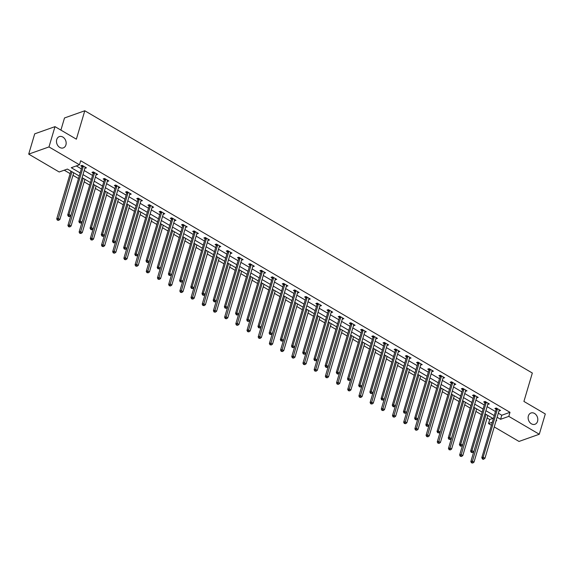 <?xml version="1.0" encoding="UTF-8"?>
<svg xmlns="http://www.w3.org/2000/svg" width="574" height="574" viewBox="0 0 574 574"><rect width="100%" height="100%" fill="white"/><g stroke="black" fill="none" stroke-linecap="round" stroke-linejoin="round"><path stroke-width="0.86" d="M65.91 144.942A5.977 4.678 -109.5 0 1 63.312 147.891A5.977 4.678 -109.5 0 1 58.067 145.94A5.977 4.678 -109.5 0 1 56.726 139.561A5.977 4.678 -109.5 0 1 59.316 136.619A5.977 4.678 -109.5 0 1 64.561 138.564A5.977 4.678 -109.5 0 1 65.91 144.942M537.558 421.33A5.977 4.678 -109.5 0 1 534.968 424.272A5.977 4.678 -109.5 0 1 529.723 422.321A5.977 4.678 -109.5 0 1 528.374 415.949A5.977 4.678 -109.5 0 1 530.972 413A5.977 4.678 -109.5 0 1 536.216 414.952A5.977 4.678 -109.5 0 1 537.558 421.33M60.909 130.104L64.503 117.964L84.787 110.768L532.335 373.028L523.919 401.434L545.3 413.962L539.287 434.245L519.004 441.442L494.243 426.927M491.409 425.269L488.517 423.569L492.305 422.227M487.082 417.972L489.715 419.515L488.517 423.569M64.252 170.198L70.136 173.642M72.97 175.307L78.495 178.543M84.163 181.865L89.688 185.101M95.356 188.423L100.88 191.659M106.549 194.981L112.073 198.217M117.742 201.539L123.259 204.774M128.935 208.097L134.452 211.332M140.128 214.654L145.645 217.89M151.321 221.212L156.838 224.448M162.507 227.77L168.031 231.006M173.7 234.336L179.224 237.571M184.893 240.893L190.417 244.129M196.086 247.451L201.61 250.687M207.279 254.009L212.803 257.245M218.472 260.567L223.996 263.803M229.665 267.125L235.182 270.361M240.858 273.683L246.375 276.919M252.051 280.241L257.568 283.477M263.236 286.799L268.761 290.035M274.429 293.357L279.954 296.593M285.622 299.915L291.147 303.151M296.815 306.473L302.34 309.716M308.008 313.038L313.533 316.274M319.201 319.596L324.726 322.832M330.394 326.154L335.919 329.39M341.587 332.712L347.105 335.948M352.78 339.27L358.298 342.506M363.973 345.828L369.491 349.064M375.159 352.386L380.684 355.622M386.352 358.944L391.877 362.18M397.545 365.502L403.07 368.738M408.738 372.06L414.263 375.296M419.931 378.618L425.456 381.861M431.124 385.183L436.649 388.419M442.317 391.741L447.835 394.977M453.51 398.299L459.028 401.535M464.703 404.857L470.221 408.092M475.896 411.414L481.414 414.65M79.241 176.01L67.416 169.072L59.194 171.992L28.7 154.126L48.984 146.93L79.477 164.795L71.255 167.716L80.152 172.932M48.984 146.93L54.996 126.646L34.713 133.835L28.7 154.126M489.715 419.515L492.879 418.396M498.311 413.208L501.776 415.239L509.999 412.319L80.676 160.742L79.477 164.795M76.313 165.922L81.357 168.871M84.199 170.535L92.55 175.436M95.392 177.093L103.743 181.994M106.577 183.651L114.936 188.552M117.77 190.216L126.129 195.11M128.963 196.774L137.315 201.668M140.156 203.332L148.508 208.226M151.349 209.89L159.701 214.784M162.542 216.448L170.894 221.342M173.735 223.006L182.087 227.9M184.928 229.564L193.28 234.457M196.121 236.122L204.473 241.015M207.307 242.68L215.666 247.581M218.5 249.238L226.859 254.138M229.693 255.796L238.052 260.696M240.886 262.361L249.238 267.254M252.079 268.919L260.431 273.812M263.272 275.477L271.624 280.37M274.465 282.035L282.817 286.928M285.658 288.593L294.01 293.486M296.851 295.151L305.203 300.044M308.044 301.709L316.396 306.602M319.23 308.267L327.589 313.16M330.423 314.825L338.782 319.725M341.616 321.383L349.968 326.283M352.809 327.941L361.161 332.841M364.002 334.506L372.354 339.399M375.195 341.064L383.547 345.957M386.388 347.622L394.74 352.515M397.581 354.18L405.933 359.073M408.774 360.737L417.126 365.631M419.967 367.295L428.319 372.189M431.153 373.853L439.512 378.747M442.346 380.411L450.705 385.305M453.539 386.969L461.891 391.87M464.732 393.527L473.084 398.428M475.925 400.085L484.277 404.986M487.118 406.65L495.47 411.544M498.993 410.898L500.571 410.539L496.266 408.014L494.896 408.501L496.058 409.183M487.8 404.34L489.378 403.974L485.08 401.456L483.71 401.944L484.865 402.625M476.607 397.782L478.192 397.416L473.887 394.898L472.517 395.386L473.672 396.06M465.414 391.224L466.999 390.858L462.694 388.34L461.324 388.82L462.486 389.502M454.221 384.666L455.806 384.3L451.501 381.782L450.131 382.262L451.293 382.944M443.035 378.108L444.613 377.742L440.308 375.224L438.938 375.705L440.1 376.386M431.842 371.55L433.42 371.184L429.115 368.659L427.745 369.147L428.907 369.828M420.649 364.992L422.227 364.626L417.922 362.101L416.552 362.589L417.714 363.27M409.456 358.427L411.034 358.068L406.729 355.543L405.359 356.031L406.521 356.712M398.263 351.869L399.841 351.51L395.536 348.985L394.166 349.473L395.328 350.154M387.07 345.311L388.648 344.952L384.343 342.427L382.973 342.915L384.135 343.596M375.877 338.753L377.462 338.395L373.157 335.869L371.787 336.357L372.942 337.038M364.684 332.195L366.269 331.829L361.964 329.311L360.594 329.799L361.749 330.481M353.491 325.637L355.076 325.271L350.771 322.753L349.401 323.241L350.563 323.915M342.298 319.079L343.883 318.714L339.578 316.195L338.208 316.676L339.37 317.357M331.112 312.521L332.69 312.156L328.385 309.637L327.015 310.118L328.177 310.799M319.919 305.964L321.497 305.598L317.192 303.079L315.822 303.56L316.984 304.242M308.726 299.406L310.304 299.04L305.999 296.514L304.629 297.002L305.791 297.684M297.533 292.848L299.111 292.482L294.806 289.956L293.436 290.444L294.598 291.126M286.34 286.283L287.918 285.924L283.613 283.398L282.243 283.886L283.405 284.568M275.147 279.725L276.725 279.366L272.42 276.84L271.05 277.328L272.212 278.01M263.954 273.167L265.54 272.808L261.235 270.282L259.864 270.77L261.019 271.452M252.761 266.609L254.347 266.25L250.042 263.724L248.671 264.212L249.834 264.894M241.568 260.051L243.154 259.685L238.849 257.166L237.478 257.654L238.641 258.336M230.382 253.493L231.961 253.127L227.656 250.608L226.285 251.096L227.448 251.771M219.189 246.935L220.768 246.569L216.463 244.05L215.092 244.531L216.254 245.213M207.996 240.377L209.575 240.011L205.27 237.493L203.899 237.973L205.062 238.655M196.803 233.819L198.382 233.453L194.077 230.935L192.706 231.415L193.869 232.097M185.61 227.261L187.189 226.895L182.884 224.369L181.513 224.857L182.675 225.539M174.417 220.703L175.996 220.337L171.691 217.811L170.32 218.299L171.483 218.981M163.224 214.138L164.803 213.779L160.505 211.254L159.127 211.741L160.29 212.423M152.031 207.58L153.617 207.221L149.312 204.696L147.941 205.183L149.097 205.865M140.838 201.022L142.424 200.663L138.119 198.138L136.748 198.626L137.911 199.307M129.645 194.464L131.231 194.105L126.926 191.58L125.555 192.068L126.718 192.749M118.459 187.906L120.038 187.547L115.733 185.022L114.362 185.51L115.525 186.191M107.266 181.348L108.845 180.982L104.54 178.464L103.169 178.952L104.332 179.626M96.073 174.79L97.652 174.424L93.347 171.906L91.976 172.387L93.139 173.068M84.88 168.232L86.459 167.866L82.154 165.348L80.783 165.829L81.946 166.51M54.996 126.646L76.371 139.173L84.787 110.768M509.999 412.319L508.801 416.38L539.287 434.245M497.106 417.262L500.578 419.293L508.801 416.38M82.993 174.596L91.345 179.49M94.186 181.154L102.538 186.048M105.379 187.712L113.731 192.606M116.572 194.27L124.924 199.164M127.765 200.828L136.117 205.722M138.958 207.386L147.31 212.28M150.144 213.944L158.503 218.845M161.337 220.502L169.696 225.403M172.53 227.067L180.889 231.961M183.723 233.625L192.075 238.519M194.916 240.183L203.268 245.076M206.109 246.741L214.461 251.634M217.302 253.299L225.654 258.192M228.495 259.857L236.847 264.75M239.688 266.415L248.04 271.308M250.881 272.973L259.233 277.866M262.067 279.531L270.426 284.424M273.26 286.089L281.619 290.989M284.453 292.647L292.812 297.547M295.646 299.212L303.998 304.105M306.839 305.77L315.191 310.663M318.032 312.328L326.384 317.221M329.225 318.886L337.577 323.779M340.418 325.444L348.77 330.337M351.611 332.002L359.963 336.895M362.804 338.56L371.156 343.453M373.99 345.118L382.349 350.011M385.183 351.675L393.542 356.569M396.376 358.233L404.727 363.134M407.569 364.791L415.92 369.692M418.762 371.349L427.113 376.25M429.955 377.914L438.306 382.808M441.148 384.472L449.499 389.366M452.341 391.03L460.692 395.924M463.534 397.588L471.885 402.482M474.727 404.146L483.078 409.04M485.913 410.704L494.271 415.598M496.029 420.907L496.74 420.656L496.194 420.34M493.36 418.676L485.001 413.782M482.167 412.118L473.815 407.224M470.974 405.56L462.622 400.666M459.781 399.002L451.429 394.101M448.588 392.444L440.236 387.543M437.395 385.886L429.043 380.985M426.202 379.321L417.85 374.427M415.009 372.763L406.657 367.869M403.816 366.205L395.464 361.311M392.63 359.647L384.271 354.754M381.437 353.089L373.078 348.196M370.244 346.531L361.893 341.638M359.051 339.973L350.7 335.08M347.858 333.415L339.507 328.522M336.665 326.857L328.314 321.957M325.472 320.299L317.121 315.399M314.279 313.741L305.928 308.841M303.086 307.176L294.735 302.283M291.901 300.618L283.542 295.725M280.708 294.06L272.349 289.167M269.515 287.502L261.156 282.609M258.322 280.944L249.97 276.051M247.129 274.386L238.777 269.493M235.936 267.828L227.584 262.935M224.743 261.27L216.391 256.377M213.55 254.713L205.198 249.812M202.357 248.155L194.005 243.254M191.164 241.597L182.812 236.696M179.978 235.031L171.619 230.138M168.785 228.474L160.426 223.58M157.592 221.916L149.24 217.022M146.399 215.358L138.047 210.464M135.206 208.8L126.854 203.906M124.013 202.242L115.661 197.348M112.82 195.684L104.468 190.79M101.627 189.126L93.275 184.232M90.434 182.568L82.082 177.667M501.776 415.239L500.578 419.293M499.531 409.922L499.201 411.02M488.338 403.364L488.008 404.462M477.145 396.806L476.822 397.904M465.952 390.248L465.629 391.346M454.759 383.69L454.436 384.788M443.566 377.132L443.243 378.23M432.373 370.574L432.05 371.672M421.18 364.016L420.857 365.114M409.994 357.451L409.664 358.556M398.801 350.893L398.471 351.998M387.608 344.335L387.278 345.433M376.415 337.777L376.085 338.875M365.222 331.22L364.899 332.317M354.029 324.662L353.706 325.759M342.836 318.104L342.513 319.201M331.643 311.546L331.32 312.643M320.45 304.988L320.127 306.086M309.257 298.43L308.934 299.528M298.071 291.872L297.741 292.97M286.878 285.314L286.548 286.412M275.685 278.749L275.355 279.854M264.492 272.191L264.169 273.289M253.299 265.633L252.976 266.731M242.106 259.075L241.783 260.173M230.913 252.517L230.59 253.615M219.72 245.959L219.397 247.057M208.527 239.401L208.204 240.499M197.334 232.843L197.011 233.941M186.148 226.285L185.818 227.383M174.955 219.727L174.625 220.825M163.762 213.169L163.432 214.267M152.569 206.604L152.246 207.709M141.376 200.046L141.053 201.144M130.183 193.488L129.86 194.586M118.99 186.93L118.667 188.028M107.797 180.372L107.474 181.47M96.604 173.814L96.281 174.912M85.418 167.256L85.088 168.354M497.4 409.169L496.029 409.657L481.801 457.693L483.172 457.213L497.4 409.169A0.933 0.732 70.5 0 0 497.436 408.839L497.428 408.695M482.985 458.726L482.433 458.92L483.15 459.344L483.703 459.15L482.985 458.726L483.172 457.213L484.965 458.26L499.193 410.223A0.933 0.732 70.5 0 1 499.337 409.951L499.416 409.858M496.029 409.657A0.933 0.732 70.5 0 0 496.065 409.327L496.008 408.107M481.801 457.693L482.433 458.92M483.703 459.15L484.965 458.26M471.792 452.169L471.247 452.362L472.51 452.592L471.792 452.169L471.979 450.655L486.207 402.611L484.836 403.099L470.608 451.135L471.979 450.655L473.772 451.702L470.838 461.582L472.208 461.101L474.002 462.149L487.835 415.44M486.042 414.385L472.022 462.615L471.469 462.809L472.739 463.039L472.022 462.615M474.002 462.149L472.739 463.039M471.469 462.809L470.838 461.582M486.207 402.611A0.933 0.732 70.5 0 0 486.243 402.281L486.235 402.137M488.223 403.3L488.144 403.393A0.933 0.732 70.5 0 0 488 403.666L473.772 451.702L472.51 452.592M484.836 403.099A0.933 0.732 70.5 0 0 484.872 402.769L484.815 401.549M470.608 451.135L471.247 452.362M475.014 396.053L473.643 396.541L459.415 444.577L460.786 444.097L475.014 396.053A0.933 0.732 70.5 0 0 475.05 395.723L475.042 395.579M460.599 445.611L460.054 445.804L460.771 446.228L461.317 446.027L460.599 445.611L460.786 444.097L462.579 445.144L459.645 455.024L461.015 454.543L462.809 455.591L476.642 408.882M477.03 396.742L476.951 396.835A0.933 0.732 70.5 0 0 476.807 397.108L462.579 445.144L461.317 446.027M473.643 396.541A0.933 0.732 70.5 0 0 473.679 396.204L473.622 394.991M459.415 444.577L460.054 445.804M474.849 407.827L460.829 456.057L460.276 456.251L461.546 456.474L460.829 456.057M462.809 455.591L461.546 456.474M460.276 456.251L459.645 455.024M451.372 438.593L448.452 448.466L449.822 447.978L451.616 449.033L465.449 402.324M463.656 401.269L449.636 449.499L449.09 449.693L450.353 449.916L449.636 449.499M451.616 449.033L450.353 449.916M449.09 449.693L448.452 448.466M463.821 389.495L462.45 389.983L448.222 438.019L449.593 437.531L463.821 389.495A0.933 0.732 70.5 0 0 463.864 389.165L463.857 389.021M449.406 439.053L448.861 439.246L450.124 439.469L449.406 439.053L449.593 437.531L451.386 438.586L465.614 390.55A0.933 0.732 70.5 0 1 465.758 390.277L465.837 390.176M462.45 389.983A0.933 0.732 70.5 0 0 462.493 389.646L462.429 388.433M448.222 438.019L448.861 439.246M450.124 439.469L451.386 438.586M452.628 382.937L451.257 383.425L437.029 431.461L438.4 430.974L452.628 382.937A0.933 0.732 70.5 0 0 452.671 382.607L452.664 382.456M438.213 432.495L437.668 432.688L438.931 432.911L438.213 432.495L438.4 430.974L440.193 432.028L437.259 441.908L438.629 441.42L440.423 442.475L454.256 395.766M454.644 383.619L454.565 383.719A0.933 0.732 70.5 0 0 454.421 383.984L440.193 432.028L438.931 432.911M451.257 383.425A0.933 0.732 70.5 0 0 451.3 383.088L451.236 381.875M437.029 431.461L437.668 432.688M441.435 376.379L440.064 376.867L425.836 424.904L427.207 424.416L441.435 376.379A0.933 0.732 70.5 0 0 441.478 376.042L441.471 375.898M427.02 425.937L426.475 426.13L427.738 426.353L427.02 425.937L427.207 424.416L429 425.47L426.066 435.35L427.436 434.862L429.23 435.917L443.063 389.208M443.451 377.061L443.372 377.154A0.933 0.732 70.5 0 0 443.228 377.427L429 425.47L427.738 426.353M440.064 376.867A0.933 0.732 70.5 0 0 440.107 376.53L440.043 375.317M425.836 424.904L426.475 426.13M452.463 394.711L438.443 442.941L437.897 443.135L439.16 443.358L438.443 442.941M440.423 442.475L439.16 443.358M437.897 443.135L437.259 441.908M441.27 388.153L427.25 436.384L426.704 436.577L427.967 436.8L427.25 436.384M429.23 435.917L427.967 436.8M426.704 436.577L426.066 435.35M415.827 419.379L415.282 419.572L416.545 419.795L415.827 419.379L416.014 417.858L430.249 369.821L428.878 370.309L414.643 418.346L416.014 417.858L417.807 418.912L414.873 428.792L416.243 428.304L418.037 429.359L431.878 382.643M430.084 381.595L416.057 429.826L415.511 430.019L416.774 430.242L416.057 429.826M418.037 429.359L416.774 430.242M415.511 430.019L414.873 428.792M404.641 412.814L404.089 413.015L405.359 413.237L404.641 412.814L404.821 411.3L419.056 363.263L417.685 363.744L403.45 411.788L404.821 411.3L406.614 412.354L403.68 422.234L405.05 421.746L406.844 422.801L420.685 376.085M418.891 375.037L404.864 423.26L404.318 423.461L405.581 423.684L404.864 423.26M406.844 422.801L405.581 423.684M404.318 423.461L403.68 422.234M395.414 405.804L392.487 415.676L393.857 415.189L395.651 416.243L409.492 369.527M407.698 368.479L393.671 416.702L393.125 416.896L394.388 417.126L393.671 416.702M395.651 416.243L394.388 417.126M393.125 416.896L392.487 415.676M384.221 399.246L381.294 409.119L382.664 408.631L384.458 409.678L398.299 362.969M396.505 361.921L382.485 410.145L381.932 410.338L383.202 410.568L382.485 410.145M384.458 409.678L383.202 410.568M381.932 410.338L381.294 409.119M371.062 393.14L370.51 393.334L371.78 393.563L371.062 393.14L371.249 391.626L385.477 343.582L384.106 344.07L369.878 392.114L371.249 391.626L373.043 392.673L370.108 402.561L371.478 402.073L373.272 403.12L387.106 356.411M385.312 355.363L371.292 403.587L370.739 403.78L372.009 404.01L371.292 403.587M373.272 403.12L372.009 404.01M370.739 403.78L370.108 402.561M359.869 386.582L359.324 386.776L360.587 387.005L359.869 386.582L360.056 385.068L374.284 337.024L372.913 337.512L358.685 385.549L360.056 385.068L361.85 386.115L358.915 396.003L360.285 395.515L362.079 396.562L375.913 349.853M374.119 348.805L360.099 397.029L359.546 397.222L360.816 397.452L360.099 397.029M362.079 396.562L360.816 397.452M359.546 397.222L358.915 396.003M348.676 380.024L348.131 380.218L349.394 380.447L348.676 380.024L348.863 378.51L363.091 330.466L361.72 330.954L347.492 378.991L348.863 378.51L350.657 379.558L347.722 389.437L349.092 388.957L350.886 390.004L364.72 343.295M362.926 342.24L348.906 390.471L348.353 390.664L349.623 390.894L348.906 390.471M350.886 390.004L349.623 390.894M348.353 390.664L347.722 389.437M337.483 373.466L336.938 373.66L337.656 374.083L338.201 373.882L337.483 373.466L337.67 371.952L351.898 323.908L350.527 324.396L336.299 372.433L337.67 371.952L339.464 373L336.529 382.88L337.899 382.399L339.693 383.446L353.527 336.737M351.733 335.682L337.713 383.913L337.168 384.106L338.43 384.329L337.713 383.913M339.693 383.446L338.43 384.329M337.168 384.106L336.529 382.88M328.263 366.449L325.336 376.322L326.706 375.834L328.5 376.888L342.334 330.179M340.54 329.124L326.52 377.355L325.975 377.549L327.237 377.771L326.52 377.355M328.5 376.888L327.237 377.771M325.975 377.549L325.336 376.322M315.097 360.35L314.552 360.544L315.815 360.766L315.097 360.35L315.284 358.829L329.519 310.792L328.149 311.28L313.913 359.317L315.284 358.829L317.078 359.884L314.143 369.764L315.513 369.276L317.307 370.33L331.141 323.621M329.347 322.566L315.327 370.797L314.782 370.991L316.044 371.213L315.327 370.797M317.307 370.33L316.044 371.213M314.782 370.991L314.143 369.764M303.911 353.792L303.359 353.986L304.622 354.208L303.911 353.792L304.091 352.271L318.326 304.234L316.956 304.722L302.72 352.759L304.091 352.271L305.885 353.326L302.95 363.206L304.32 362.718L306.114 363.773L319.955 317.063M318.161 316.009L304.134 364.239L303.589 364.433L304.851 364.655L304.134 364.239M306.114 363.773L304.851 364.655M303.589 364.433L302.95 363.206M292.718 347.234L292.166 347.428L293.436 347.65L292.718 347.234L292.898 345.713L307.133 297.676L305.763 298.164L291.527 346.201L292.898 345.713L294.692 346.768L291.757 356.648L293.127 356.16L294.921 357.215L308.762 310.498M306.968 309.451L292.941 357.681L292.396 357.875L293.658 358.097L292.941 357.681M294.921 357.215L293.658 358.097M292.396 357.875L291.757 356.648M283.491 340.217L280.564 350.09L281.934 349.602L283.728 350.657L297.569 303.94M295.775 302.893L281.755 351.116L281.203 351.317L282.465 351.539L281.755 351.116M283.728 350.657L282.465 351.539M281.203 351.317L280.564 350.09M272.298 333.659L269.371 343.532L270.741 343.044L272.535 344.099L286.376 297.382M284.582 296.335L270.562 344.558L270.01 344.752L271.28 344.981L270.562 344.558M272.535 344.099L271.28 344.981M270.01 344.752L269.371 343.532M261.105 327.101L258.185 336.974L259.556 336.486L261.349 337.534L275.183 290.824M273.389 289.777L259.369 338L258.817 338.194L260.087 338.423L259.369 338M261.349 337.534L260.087 338.423M258.817 338.194L258.185 336.974M249.912 320.536L246.992 330.416L248.363 329.928L250.156 330.976L263.99 284.266M262.196 283.219L248.176 331.442L247.624 331.636L248.894 331.865L248.176 331.442M250.156 330.976L248.894 331.865M247.624 331.636L246.992 330.416M238.719 313.978L235.799 323.858L237.17 323.37L238.963 324.418L252.797 277.708M251.003 276.661L236.983 324.884L236.438 325.078L237.701 325.307L236.983 324.884M238.963 324.418L237.701 325.307M236.438 325.078L235.799 323.858M430.249 369.821A0.933 0.732 70.5 0 0 430.285 369.484L430.278 369.34M432.258 370.503L432.179 370.596A0.933 0.732 70.5 0 0 432.043 370.869L417.807 418.912L416.545 419.795M428.878 370.309A0.933 0.732 70.5 0 0 428.914 369.972L428.85 368.752M414.643 418.346L415.282 419.572M419.056 363.263A0.933 0.732 70.5 0 0 419.092 362.926L419.085 362.782M421.065 363.945L420.986 364.038A0.933 0.732 70.5 0 0 420.85 364.311L406.614 412.354L405.359 413.237M417.685 363.744A0.933 0.732 70.5 0 0 417.721 363.414L417.664 362.194M403.45 411.788L404.089 413.015M407.863 356.705L406.492 357.186L392.264 405.23L393.635 404.742L407.863 356.705A0.933 0.732 70.5 0 0 407.899 356.368L407.892 356.224M393.448 406.256L392.896 406.449L393.613 406.873L394.166 406.679L393.448 406.256L393.635 404.742L395.429 405.796L409.657 357.753A0.933 0.732 70.5 0 1 409.8 357.48L409.872 357.387M406.492 357.186A0.933 0.732 70.5 0 0 406.528 356.856L406.471 355.636M392.264 405.23L392.896 406.449M394.166 406.679L395.429 405.796M396.67 350.147L395.299 350.628L381.071 398.672L382.442 398.184L396.67 350.147A0.933 0.732 70.5 0 0 396.706 349.81L396.699 349.666M382.255 399.698L381.703 399.891L382.973 400.121L382.255 399.698L382.442 398.184L384.236 399.231L398.464 351.195A0.933 0.732 70.5 0 1 398.607 350.922L398.679 350.829M395.299 350.628A0.933 0.732 70.5 0 0 395.335 350.298L395.278 349.078M381.071 398.672L381.703 399.891M382.973 400.121L384.236 399.231M385.477 343.582A0.933 0.732 70.5 0 0 385.513 343.252L385.506 343.108M387.493 344.271L387.414 344.364A0.933 0.732 70.5 0 0 387.271 344.637L373.043 392.673L371.78 393.563M384.106 344.07A0.933 0.732 70.5 0 0 384.142 343.74L384.085 342.52M369.878 392.114L370.51 393.334M374.284 337.024A0.933 0.732 70.5 0 0 374.32 336.694L374.313 336.551M376.3 337.713L376.221 337.806A0.933 0.732 70.5 0 0 376.078 338.079L361.85 386.115L360.587 387.005M372.913 337.512A0.933 0.732 70.5 0 0 372.949 337.182L372.892 335.962M358.685 385.549L359.324 386.776M363.091 330.466A0.933 0.732 70.5 0 0 363.127 330.136L363.127 329.993M365.107 331.155L365.028 331.248A0.933 0.732 70.5 0 0 364.885 331.521L350.657 379.558L349.394 380.447M361.72 330.954A0.933 0.732 70.5 0 0 361.756 330.624L361.699 329.404M347.492 378.991L348.131 380.218M351.898 323.908A0.933 0.732 70.5 0 0 351.941 323.578L351.934 323.435M353.914 324.597L353.835 324.69A0.933 0.732 70.5 0 0 353.692 324.963L339.464 373L338.201 373.882M350.527 324.396A0.933 0.732 70.5 0 0 350.571 324.059L350.506 322.846M336.299 372.433L336.938 373.66M340.705 317.35L339.334 317.838L325.106 365.875L326.477 365.387L340.705 317.35A0.933 0.732 70.5 0 0 340.748 317.02L340.741 316.877M326.29 366.908L325.745 367.102L326.463 367.518L327.008 367.324L326.29 366.908L326.477 365.387L328.271 366.442L342.499 318.405A0.933 0.732 70.5 0 1 342.642 318.132L342.721 318.032M339.334 317.838A0.933 0.732 70.5 0 0 339.377 317.501L339.313 316.288M325.106 365.875L325.745 367.102M327.008 367.324L328.271 366.442M329.519 310.792A0.933 0.732 70.5 0 0 329.555 310.462L329.548 310.312M331.528 311.474L331.449 311.574A0.933 0.732 70.5 0 0 331.313 311.84L317.078 359.884L315.815 360.766M328.149 311.28A0.933 0.732 70.5 0 0 328.185 310.943L328.12 309.73M313.913 359.317L314.552 360.544M318.326 304.234A0.933 0.732 70.5 0 0 318.362 303.897L318.355 303.754M320.335 304.916L320.256 305.009A0.933 0.732 70.5 0 0 320.12 305.282L305.885 353.326L304.622 354.208M316.956 304.722A0.933 0.732 70.5 0 0 316.992 304.385L316.934 303.172M302.72 352.759L303.359 353.986M307.133 297.676A0.933 0.732 70.5 0 0 307.169 297.339L307.162 297.196M309.142 298.358L309.063 298.451A0.933 0.732 70.5 0 0 308.927 298.724L294.692 346.768L293.436 347.65M305.763 298.164A0.933 0.732 70.5 0 0 305.798 297.827L305.741 296.607M291.527 346.201L292.166 347.428M295.94 291.118L294.57 291.599L280.342 339.643L281.712 339.155L295.94 291.118A0.933 0.732 70.5 0 0 295.976 290.781L295.969 290.638M281.525 340.669L280.973 340.87L282.243 341.092L281.525 340.669L281.712 339.155L283.506 340.21L297.734 292.166A0.933 0.732 70.5 0 1 297.877 291.893L297.949 291.8M294.57 291.599A0.933 0.732 70.5 0 0 294.606 291.269L294.548 290.049M280.342 339.643L280.973 340.87M282.243 341.092L283.506 340.21M284.747 284.561L283.377 285.041L269.149 333.085L270.519 332.597L284.747 284.561A0.933 0.732 70.5 0 0 284.783 284.223L284.776 284.08M270.332 334.111L269.78 334.305L271.05 334.534L270.332 334.111L270.519 332.597L272.313 333.652L286.541 285.608A0.933 0.732 70.5 0 1 286.684 285.335L286.756 285.242M283.377 285.041A0.933 0.732 70.5 0 0 283.413 284.711L283.355 283.491M269.149 333.085L269.78 334.305M271.05 334.534L272.313 333.652M273.554 278.003L272.184 278.483L257.956 326.527L259.326 326.039L273.554 278.003A0.933 0.732 70.5 0 0 273.59 277.665L273.583 277.522M259.139 327.553L258.594 327.747L259.857 327.976L259.139 327.553L259.326 326.039L261.12 327.087L275.348 279.05A0.933 0.732 70.5 0 1 275.491 278.777L275.57 278.684M272.184 278.483A0.933 0.732 70.5 0 0 272.219 278.153L272.162 276.933M257.956 326.527L258.594 327.747M259.857 327.976L261.12 327.087M262.361 271.437L260.991 271.925L246.763 319.969L248.133 319.481L262.361 271.437A0.933 0.732 70.5 0 0 262.397 271.107L262.39 270.964M247.946 320.995L247.401 321.189L248.664 321.418L247.946 320.995L248.133 319.481L249.927 320.529L264.155 272.492A0.933 0.732 70.5 0 1 264.298 272.219L264.377 272.126M260.991 271.925A0.933 0.732 70.5 0 0 261.026 271.595L260.969 270.376M246.763 319.969L247.401 321.189M248.664 321.418L249.927 320.529M251.168 264.879L249.798 265.367L235.57 313.404L236.94 312.923L251.168 264.879A0.933 0.732 70.5 0 0 251.211 264.549L251.204 264.406M236.753 314.437L236.208 314.631L236.926 315.054L237.471 314.861L236.753 314.437L236.94 312.923L238.734 313.971L252.962 265.934A0.933 0.732 70.5 0 1 253.105 265.662L253.184 265.568M249.798 265.367A0.933 0.732 70.5 0 0 249.841 265.037L249.776 263.818M235.57 313.404L236.208 314.631M237.471 314.861L238.734 313.971M239.975 258.322L238.605 258.809L224.377 306.846L225.747 306.365L239.975 258.322A0.933 0.732 70.5 0 0 240.018 257.991L240.011 257.848M225.56 307.879L225.015 308.073L226.278 308.303L225.56 307.879L225.747 306.365L227.541 307.413L241.769 259.376A0.933 0.732 70.5 0 1 241.912 259.104L241.991 259.01M238.605 258.809A0.933 0.732 70.5 0 0 238.648 258.479L238.583 257.26M224.377 306.846L225.015 308.073M226.278 308.303L227.541 307.413M228.782 251.764L227.412 252.251L213.184 300.288L214.554 299.807L228.782 251.764A0.933 0.732 70.5 0 0 228.825 251.434L228.818 251.29M214.367 301.321L213.822 301.515L214.54 301.938L215.085 301.737L214.367 301.321L214.554 299.807L216.348 300.855L230.576 252.818A0.933 0.732 70.5 0 1 230.719 252.546L230.798 252.452M227.412 252.251A0.933 0.732 70.5 0 0 227.455 251.914L227.39 250.702M213.184 300.288L213.822 301.515M215.085 301.737L216.348 300.855M217.596 245.206L216.226 245.694L201.991 293.73L203.361 293.242L217.596 245.206A0.933 0.732 70.5 0 0 217.632 244.876L217.625 244.732M203.174 294.763L202.629 294.957L203.347 295.373L203.892 295.18L203.174 294.763L203.361 293.242L205.155 294.297L219.39 246.26A0.933 0.732 70.5 0 1 219.526 245.988L219.605 245.887M216.226 245.694A0.933 0.732 70.5 0 0 216.262 245.356L216.197 244.144M201.991 293.73L202.629 294.957M203.892 295.18L205.155 294.297M227.534 307.42L224.606 317.293L225.977 316.812L227.77 317.86L241.604 271.15M239.81 270.096L225.79 318.326L225.245 318.52L226.508 318.749L225.79 318.326M227.77 317.86L226.508 318.749M225.245 318.52L224.606 317.293M216.341 300.862L213.413 310.735L214.784 310.254L216.577 311.302L230.411 264.592M228.617 263.538L214.597 311.768L214.052 311.962L215.315 312.184L214.597 311.768M216.577 311.302L215.315 312.184M214.052 311.962L213.413 310.735M205.148 294.304L202.22 304.177L203.591 303.689L205.384 304.744L219.218 258.035M217.431 256.98L203.404 305.21L202.859 305.404L204.122 305.626L203.404 305.21M205.384 304.744L204.122 305.626M202.859 305.404L202.22 304.177M193.955 287.746L191.027 297.619L192.398 297.131L194.191 298.186L208.032 251.477M206.238 250.422L192.211 298.652L191.666 298.846L192.929 299.068L192.211 298.652M194.191 298.186L192.929 299.068M191.666 298.846L191.027 297.619M206.403 238.648L205.033 239.136L190.798 287.172L192.168 286.684L206.403 238.648A0.933 0.732 70.5 0 0 206.439 238.318L206.432 238.174M191.989 288.205L191.436 288.399L192.706 288.622L191.989 288.205L192.168 286.684L193.962 287.739L208.197 239.695A0.933 0.732 70.5 0 1 208.333 239.43L208.412 239.329M205.033 239.136A0.933 0.732 70.5 0 0 205.069 238.798L205.011 237.586M190.798 287.172L191.436 288.399M192.706 288.622L193.962 287.739M195.21 232.09L193.84 232.578L179.605 280.614L180.975 280.126L195.21 232.09A0.933 0.732 70.5 0 0 195.246 231.752L195.239 231.609M180.796 281.647L180.243 281.841L181.513 282.064L180.796 281.647L180.975 280.126L182.769 281.181L197.004 233.137A0.933 0.732 70.5 0 1 197.14 232.865L197.219 232.771M193.84 232.578A0.933 0.732 70.5 0 0 193.876 232.24L193.818 231.028M179.605 280.614L180.243 281.841M181.513 282.064L182.769 281.181M184.017 225.532L182.647 226.02L168.419 274.056L169.789 273.568L184.017 225.532A0.933 0.732 70.5 0 0 184.053 225.195L184.046 225.051M169.603 275.089L169.05 275.283L170.32 275.506L169.603 275.089L169.789 273.568L171.583 274.623L185.811 226.579A0.933 0.732 70.5 0 1 185.954 226.307L186.026 226.213M182.647 226.02A0.933 0.732 70.5 0 0 182.683 225.682L182.625 224.463M168.419 274.056L169.05 275.283M170.32 275.506L171.583 274.623M172.824 218.974L171.454 219.455L157.226 267.498L158.596 267.01L172.824 218.974A0.933 0.732 70.5 0 0 172.86 218.637L172.853 218.493M158.41 268.524L157.857 268.725L159.127 268.948L158.41 268.524L158.596 267.01L160.39 268.065L174.618 220.021A0.933 0.732 70.5 0 1 174.761 219.749L174.84 219.655M171.454 219.455A0.933 0.732 70.5 0 0 171.49 219.124L171.432 217.905M157.226 267.498L157.857 268.725M159.127 268.948L160.39 268.065M161.631 212.416L160.261 212.897L146.033 260.94L147.403 260.452L161.631 212.416A0.933 0.732 70.5 0 0 161.667 212.079L161.66 211.935M147.217 261.966L146.671 262.16L147.389 262.583L147.934 262.39L147.217 261.966L147.403 260.452L149.197 261.507L163.425 213.463A0.933 0.732 70.5 0 1 163.568 213.191L163.647 213.097M160.261 212.897A0.933 0.732 70.5 0 0 160.297 212.567L160.239 211.347M146.033 260.94L146.671 262.16M147.934 262.39L149.197 261.507M150.438 205.858L149.068 206.339L134.84 254.382L136.21 253.895L150.438 205.858A0.933 0.732 70.5 0 0 150.474 205.521L150.467 205.377M136.024 255.408L135.478 255.602L136.741 255.832L136.024 255.408L136.21 253.895L138.004 254.942L152.232 206.905A0.933 0.732 70.5 0 1 152.375 206.633L152.454 206.54M149.068 206.339A0.933 0.732 70.5 0 0 149.104 206.009L149.046 204.789M134.84 254.382L135.478 255.602M136.741 255.832L138.004 254.942M139.245 199.293L137.875 199.781L123.647 247.825L125.017 247.337L139.245 199.293A0.933 0.732 70.5 0 0 139.288 198.963L139.281 198.819M124.831 248.851L124.285 249.044L125.548 249.274L124.831 248.851L125.017 247.337L126.811 248.384L141.039 200.348A0.933 0.732 70.5 0 1 141.182 200.075L141.261 199.982M137.875 199.781A0.933 0.732 70.5 0 0 137.918 199.451L137.853 198.231M123.647 247.825L124.285 249.044M125.548 249.274L126.811 248.384M128.052 192.735L126.682 193.223L112.454 241.267L113.824 240.779L128.052 192.735A0.933 0.732 70.5 0 0 128.095 192.405L128.088 192.261M113.638 242.293L113.092 242.486L113.81 242.91L114.355 242.716L113.638 242.293L113.824 240.779L115.618 241.826L112.683 251.713L114.054 251.225L115.848 252.273L129.681 205.564M130.068 193.424L129.989 193.517A0.933 0.732 70.5 0 0 129.846 193.79L115.618 241.826L114.355 242.716M126.682 193.223A0.933 0.732 70.5 0 0 126.725 192.893L126.66 191.673M112.454 241.267L113.092 242.486M182.762 281.188L179.834 291.061L181.205 290.573L182.998 291.628L196.839 244.919M195.045 243.864L181.018 292.094L180.473 292.288L181.736 292.51L181.018 292.094M182.998 291.628L181.736 292.51M180.473 292.288L179.834 291.061M171.569 274.63L168.641 284.503L170.012 284.015L171.805 285.07L185.646 238.353M183.852 237.306L169.832 285.536L169.28 285.73L170.55 285.952L169.832 285.536M171.805 285.07L170.55 285.952M169.28 285.73L168.641 284.503M160.376 268.072L157.448 277.945L158.819 277.457L160.612 278.512L174.453 231.796M172.659 230.748L158.639 278.971L158.087 279.172L159.357 279.394L158.639 278.971M160.612 278.512L159.357 279.394M158.087 279.172L157.448 277.945M149.183 261.514L146.262 271.387L147.633 270.899L149.427 271.954L163.26 225.238M161.466 224.19L147.446 272.413L146.894 272.607L148.164 272.837L147.446 272.413M149.427 271.954L148.164 272.837M146.894 272.607L146.262 271.387M137.99 254.956L135.069 264.829L136.44 264.341L138.234 265.389L152.067 218.68M150.273 217.632L136.253 265.855L135.701 266.049L136.971 266.279L136.253 265.855M138.234 265.389L136.971 266.279M135.701 266.049L135.069 264.829M126.797 248.391L123.876 258.271L125.247 257.783L127.041 258.831L140.874 212.122M139.08 211.074L125.06 259.297L124.515 259.491L125.778 259.721L125.06 259.297M127.041 258.831L125.778 259.721M124.515 259.491L123.876 258.271M127.887 204.516L113.867 252.739L113.322 252.933L114.585 253.163L113.867 252.739M115.848 252.273L114.585 253.163M113.322 252.933L112.683 251.713M102.445 235.735L101.899 235.928L102.617 236.352L103.162 236.158L102.445 235.735L102.631 234.221L116.859 186.177L115.489 186.665L101.261 234.701L102.631 234.221L104.425 235.268L101.49 245.148L102.861 244.668L104.655 245.715L118.488 199.006M116.694 197.951L102.674 246.181L102.129 246.375L103.392 246.605L102.674 246.181M104.655 245.715L103.392 246.605M102.129 246.375L101.49 245.148M116.859 186.177A0.933 0.732 70.5 0 0 116.902 185.847L116.895 185.703M118.875 186.866L118.796 186.959A0.933 0.732 70.5 0 0 118.653 187.232L104.425 235.268L103.162 236.158M115.489 186.665A0.933 0.732 70.5 0 0 115.532 186.335L115.467 185.115M101.261 234.701L101.899 235.928M91.252 229.177L90.706 229.37L91.424 229.794L91.969 229.593L91.252 229.177L91.438 227.663L105.673 179.619L104.303 180.107L90.068 228.143L91.438 227.663L93.232 228.71L90.297 238.59L91.668 238.11L93.462 239.157L107.302 192.448M105.508 191.393L91.481 239.623L90.936 239.817L92.199 240.04L91.481 239.623M93.462 239.157L92.199 240.04M90.936 239.817L90.297 238.59M105.673 179.619A0.933 0.732 70.5 0 0 105.709 179.289L105.702 179.145M107.682 180.308L107.603 180.401A0.933 0.732 70.5 0 0 107.467 180.674L93.232 228.71L91.969 229.593M104.303 180.107A0.933 0.732 70.5 0 0 104.339 179.77L104.274 178.557M90.068 228.143L90.706 229.37M82.032 222.16L79.104 232.032L80.475 231.552L82.269 232.599L96.109 185.89M94.315 184.835L80.288 233.066L79.743 233.259L81.006 233.482L80.288 233.066M82.269 232.599L81.006 233.482M79.743 233.259L79.104 232.032M94.48 173.061L93.11 173.549L78.875 221.586L80.245 221.098L94.48 173.061A0.933 0.732 70.5 0 0 94.516 172.731L94.509 172.587M80.066 222.619L79.513 222.812L80.783 223.035L80.066 222.619L80.245 221.098L82.039 222.152L96.274 174.116A0.933 0.732 70.5 0 1 96.41 173.843L96.489 173.743M93.11 173.549A0.933 0.732 70.5 0 0 93.146 173.212L93.088 171.999M78.875 221.586L79.513 222.812M80.783 223.035L82.039 222.152M68.873 216.061L68.32 216.254L69.038 216.671L69.59 216.477L68.873 216.061L69.059 214.54L83.287 166.503L81.917 166.991L67.689 215.028L69.059 214.54L70.853 215.594L67.911 225.474L69.282 224.986L71.076 226.041L84.916 179.332M83.122 178.277L69.095 226.508L68.55 226.701L69.813 226.924L69.095 226.508M71.076 226.041L69.813 226.924M68.55 226.701L67.911 225.474M83.287 166.503A0.933 0.732 70.5 0 0 83.323 166.173L83.316 166.03M85.296 167.185L85.225 167.285A0.933 0.732 70.5 0 0 85.081 167.558L70.853 215.594L69.59 216.477M81.917 166.991A0.933 0.732 70.5 0 0 81.953 166.654L81.895 165.441M67.689 215.028L68.32 216.254M70.882 171.109L56.718 218.916L58.089 218.429L59.883 219.483L73.723 172.774M71.929 171.719L57.909 219.95L57.357 220.143L58.627 220.366L57.909 219.95M59.883 219.483L58.627 220.366M57.357 220.143L56.718 218.916M497.436 408.839L496.065 409.327M486.243 402.281L484.872 402.769M475.05 395.723L473.679 396.204M463.864 389.165L462.493 389.646M452.671 382.607L451.3 383.088M441.478 376.042L440.107 376.53M430.285 369.484L428.914 369.972M419.092 362.926L417.721 363.414M407.899 356.368L406.528 356.856M396.706 349.81L395.335 350.298M385.513 343.252L384.142 343.74M374.32 336.694L372.949 337.182M363.127 330.136L361.756 330.624M351.941 323.578L350.571 324.059M340.748 317.02L339.377 317.501M329.555 310.462L328.185 310.943M318.362 303.897L316.992 304.385M307.169 297.339L305.798 297.827M295.976 290.781L294.606 291.269M284.783 284.223L283.413 284.711M273.59 277.665L272.219 278.153M262.397 271.107L261.026 271.595M251.211 264.549L249.841 265.037M240.018 257.991L238.648 258.479M228.825 251.434L227.455 251.914M217.632 244.876L216.262 245.356M206.439 238.318L205.069 238.798M195.246 231.752L193.876 232.24M184.053 225.195L182.683 225.682M172.86 218.637L171.49 219.124M161.667 212.079L160.297 212.567M150.474 205.521L149.104 206.009M139.288 198.963L137.918 199.451M128.095 192.405L126.725 192.893M116.902 185.847L115.532 186.335M105.709 179.289L104.339 179.77M94.516 172.731L93.146 173.212M83.323 166.173L81.953 166.654"/></g></svg>
